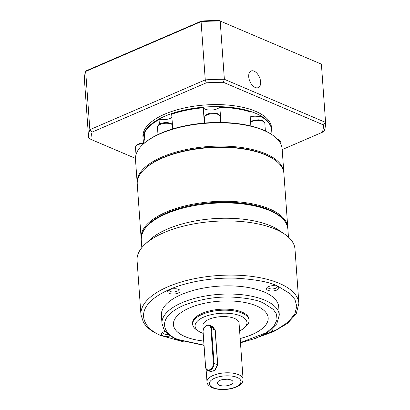 <?xml version="1.0" encoding="UTF-8"?>
<svg xmlns="http://www.w3.org/2000/svg" width="410" height="410" viewBox="0 0 410 410"><rect width="100%" height="100%" fill="white"/><g stroke="black" fill="none" stroke-linecap="round" stroke-linejoin="round"><path stroke-width="0.61" d="M287.769 227.499L283.899 173.538A73.513 31.119 175.9 0 0 274.362 159.644A73.513 31.119 175.9 0 0 265.726 154.99A73.513 31.119 175.9 0 0 162.206 158.188A73.513 31.119 175.9 0 0 144.709 168.935A73.513 31.119 175.9 0 0 137.253 184.049L141.117 238.01A73.513 31.119 -4.1 0 1 187.565 205.318A73.513 31.119 -4.1 0 1 269.595 208.951A73.513 31.119 -4.1 0 1 287.769 227.499A73.513 31.119 -4.1 0 1 287.799 228.303M141.199 238.81A73.513 31.119 -4.1 0 1 141.117 238.01M274.362 159.644L273.731 159.208A72.831 30.832 175.9 0 0 265.173 154.596A72.831 30.832 175.9 0 0 162.611 157.768A72.831 30.832 175.9 0 0 145.273 168.413L144.709 168.935M149.963 222.937A72.831 30.832 -4.1 0 1 269.129 209.782A72.831 30.832 -4.1 0 1 276.863 213.841M283.843 172.923A73.513 31.119 175.9 0 0 283.812 172.308A73.513 31.119 175.9 0 0 265.639 153.76A73.513 31.119 175.9 0 0 183.608 150.132A73.513 31.119 175.9 0 0 137.165 182.819A73.513 31.119 175.9 0 0 137.222 183.434M283.812 172.308L282.141 149.009A73.513 31.119 175.9 0 0 272.604 135.115A73.513 31.119 175.9 0 0 263.968 130.462A73.513 31.119 175.9 0 0 142.946 144.407A73.513 31.119 175.9 0 0 135.495 159.521L137.165 182.819M142.946 144.407L143.515 143.884A72.831 30.832 175.9 0 1 159.803 133.701L161.919 132.784A72.831 30.832 175.9 0 1 212.119 122.59L214.932 122.503A72.831 30.832 175.9 0 1 262.477 129.678L264.332 130.467A72.831 30.832 175.9 0 1 271.973 134.68L272.604 135.115M204.318 123.077L203.252 107.476A8.482 3.593 175.9 0 0 205.261 109.203A8.482 3.593 175.9 0 0 213.482 109.859A8.482 3.593 175.9 0 0 219.765 106.964L221.057 122.477M250.864 125.988L249.844 111.792L249.372 111.428A63.786 26.998 -4.1 0 0 219.765 106.964M272.004 134.7L271.615 129.283A64.462 27.285 175.9 0 0 263.363 118.054A64.462 27.285 175.9 0 0 260.909 116.507L261.17 120.14M159.393 124.235L159.065 119.658A64.462 27.285 175.9 0 0 149.665 126.203A64.462 27.285 175.9 0 0 144.33 133.219L145.002 142.577M143.408 142.849L143.233 140.404L143.864 139.723A8.482 3.593 175.9 0 0 144.786 139.584M203.252 107.476A63.786 26.998 -4.1 0 0 171.99 113.821L171.682 114.211L172.738 128.94M159.065 119.658L159.546 119.192A8.482 3.593 175.9 0 0 171.908 117.388M203.222 107.804A64.462 27.285 175.9 0 0 171.682 114.211M249.844 111.792A64.462 27.285 175.9 0 0 219.97 107.287M250.151 116.061A8.482 3.593 175.9 0 0 260.288 116.076L260.909 116.507M260.288 116.076A63.786 26.998 -4.1 0 1 262.728 117.619L263.363 118.054M149.665 126.203L150.229 125.68A63.786 26.998 -4.1 0 1 159.546 119.192M143.29 140.343A64.462 27.285 -4.1 0 1 143.08 138.841A64.462 27.285 -4.1 0 1 183.808 110.172A64.462 27.285 -4.1 0 1 255.748 113.36A64.462 27.285 -4.1 0 1 271.681 129.621A64.462 27.285 -4.1 0 1 271.707 130.58M271.681 129.621L271.533 127.577A64.462 27.285 175.9 0 0 255.599 111.315A64.462 27.285 175.9 0 0 183.665 108.127A64.462 27.285 175.9 0 0 142.936 136.797L143.08 138.841M248.716 76.788A9.046 5.217 66.7 0 0 252.258 85.198A9.046 5.217 66.7 0 0 258.254 87.627A9.046 5.217 66.7 0 0 260.622 81.856A9.046 5.217 66.7 0 0 257.08 73.441A9.046 5.217 66.7 0 0 251.084 71.012A9.046 5.217 66.7 0 0 248.716 76.788M135.459 158.368L90.994 139.431A116.486 49.308 -4.1 0 1 92.117 132.102L206.271 82.83A116.486 49.308 -4.1 0 1 223.363 82.302L323.475 124.942A116.486 49.308 -4.1 0 1 322.352 132.276L282.183 149.614M323.475 124.942L325.576 122.4L224.362 79.294L220.185 21.038L321.399 64.15L325.576 122.4A118.751 50.266 175.9 0 1 324.32 130.595L322.352 132.276M321.399 64.15L220.185 21.038A118.751 50.266 175.9 0 0 201.084 21.628L205.261 79.883A118.751 50.266 175.9 0 1 224.362 79.294L223.363 82.302M92.117 132.102L89.851 129.693L205.261 79.883L206.271 82.83M219.54 20.5A117.619 49.789 175.9 0 0 201.443 21.059L86.659 70.597L85.68 71.437L89.851 129.693A118.751 50.266 175.9 0 0 88.601 137.883L90.994 139.431M88.601 137.883L84.424 79.632A118.751 50.266 175.9 0 1 85.68 71.437L201.084 21.628L201.443 21.059M298.875 303.333L294.99 249.167A79.166 33.512 175.9 0 0 284.719 234.207A79.166 33.512 175.9 0 0 275.423 229.195A79.166 33.512 175.9 0 0 145.089 244.216A79.166 33.512 175.9 0 0 137.063 260.488L140.943 314.654A79.166 33.512 -4.1 0 1 190.963 279.451A79.166 33.512 -4.1 0 1 279.302 283.361A79.166 33.512 -4.1 0 1 298.875 303.333L296.225 313.824L287.436 323.439L273.444 331.716L255.297 338.209M284.719 234.207L279.446 230.569A73.513 31.119 175.9 0 0 270.81 225.915A73.513 31.119 175.9 0 0 149.793 239.865L145.089 244.216M165.358 331.382A6.222 2.634 175.9 0 0 161.873 332.91A6.222 2.634 175.9 0 0 162.78 335.759A6.222 2.634 175.9 0 0 170.406 335.887M162.744 332.3A4.674 1.978 175.9 0 0 162.683 332.679A4.674 1.978 175.9 0 0 163.841 333.863A4.674 1.978 175.9 0 0 168.223 334.242M266.244 333.325A6.222 2.634 175.9 0 0 271.886 329.307M267.996 290.347A6.222 2.634 175.9 0 0 276.258 290.275A6.222 2.634 175.9 0 0 278.057 286.713A6.222 2.634 175.9 0 0 277.329 286.318A6.222 2.634 175.9 0 0 267.089 287.502A6.222 2.634 175.9 0 0 267.996 290.347M267.955 286.892A4.674 1.978 175.9 0 0 267.899 287.272A4.674 1.978 175.9 0 0 269.052 288.45A4.674 1.978 175.9 0 0 274.269 288.686A4.674 1.978 175.9 0 0 277.227 286.605A4.674 1.978 175.9 0 0 277.114 286.236M169.253 293.401A6.222 2.634 175.9 0 0 177.515 293.329A6.222 2.634 175.9 0 0 179.313 289.767A6.222 2.634 175.9 0 0 178.586 289.373A6.222 2.634 175.9 0 0 168.346 290.557A6.222 2.634 175.9 0 0 169.253 293.401M169.212 289.942A4.674 1.978 175.9 0 0 169.156 290.326A4.674 1.978 175.9 0 0 170.309 291.505A4.674 1.978 175.9 0 0 175.526 291.736A4.674 1.978 175.9 0 0 178.483 289.66A4.674 1.978 175.9 0 0 178.37 289.286M264.178 291.997A58.809 24.892 175.9 0 0 198.553 289.091A58.809 24.892 175.9 0 0 161.397 315.244L161.981 323.418A58.809 24.892 -4.1 0 1 199.137 297.265A58.809 24.892 -4.1 0 1 264.763 300.171A58.809 24.892 -4.1 0 1 279.302 315.008L278.713 306.834A58.809 24.892 175.9 0 0 264.178 291.997M240.163 338.486A47.498 20.105 175.9 0 0 268.166 317.853A47.498 20.105 175.9 0 0 256.424 305.88A47.498 20.105 175.9 0 0 203.421 303.533A47.498 20.105 175.9 0 0 173.409 324.653A47.498 20.105 175.9 0 0 185.151 336.62A47.498 20.105 175.9 0 0 203.693 341.038M173.409 324.653A47.498 20.105 175.9 0 0 185.151 336.641A47.498 20.105 175.9 0 0 203.693 341.058M240.168 338.506A47.498 20.105 175.9 0 0 268.166 317.863M249.06 320.261L248.988 319.216A28.275 11.967 175.9 0 0 241.997 312.082A28.275 11.967 175.9 0 0 210.448 310.688A28.275 11.967 175.9 0 0 192.582 323.259L192.659 324.305A28.275 11.967 -4.1 0 1 210.525 311.728A28.275 11.967 -4.1 0 1 242.074 313.127A28.275 11.967 -4.1 0 1 249.06 320.261A28.275 11.967 -4.1 0 1 246.195 326.073L244.314 327.81A26.009 11.008 -4.1 0 1 239.619 330.921M203.145 333.381A26.009 11.008 -4.1 0 1 201.489 332.746A26.009 11.008 -4.1 0 1 198.435 331.101L196.328 329.645A28.275 11.967 -4.1 0 1 192.659 324.305M198.435 331.101A26.009 11.008 -4.1 0 1 205.963 316.218A26.009 11.008 -4.1 0 1 240.521 315.905A26.009 11.008 -4.1 0 1 244.314 327.81M210.376 325.745L215.235 329.845L217.725 364.592L214.158 371.06L209.29 371.06M206.056 368.862L206.988 381.828A18.096 7.662 -4.1 0 1 218.422 373.782A18.096 7.662 -4.1 0 1 238.61 374.678A18.096 7.662 -4.1 0 1 243.084 379.24L239.056 323.034A18.096 7.662 175.9 0 0 234.582 318.467A18.096 7.662 175.9 0 0 214.389 317.571A18.096 7.662 175.9 0 0 202.96 325.617L203.273 329.988M204.19 327.805A5.653 3.951 113.1 0 1 204.216 327.764A5.653 3.951 113.1 0 1 206.937 325.268A5.653 3.951 113.1 0 1 209.515 325.176L212.703 326.534L215.117 330.07L217.607 364.818L215.142 370.174L210.76 371.685L207.578 370.327A5.653 3.951 113.1 0 1 205.548 366.955L203.058 332.208A5.653 3.951 113.1 0 1 203.278 329.963A5.653 3.951 113.1 0 1 203.288 329.917M209.515 325.176A5.653 3.951 113.1 0 1 211.545 328.548L214.035 363.296A5.653 3.951 113.1 0 1 210.156 370.235A5.653 3.951 113.1 0 1 207.578 370.327M213.4 363.316A5.202 3.639 113.1 0 1 209.833 369.702A5.202 3.639 113.1 0 1 205.589 366.683L203.099 331.936A5.202 3.639 113.1 0 1 203.304 329.871A5.202 3.639 113.1 0 1 204.165 327.846A5.202 3.639 113.1 0 1 208.3 325.273A5.202 3.639 113.1 0 1 210.909 328.564L213.4 363.316L217.725 364.592M230.389 384.8A7.918 3.352 175.9 0 0 232.721 381.131A7.918 3.352 175.9 0 0 219.975 380.362A7.918 3.352 175.9 0 0 217.515 382.222A7.918 3.352 175.9 0 0 221.077 385.692A7.918 3.352 175.9 0 0 230.389 384.8M223.142 379.455A4.674 1.978 175.9 0 0 226.756 379.199M277.524 139.297L278.431 139.62L280.794 142.29A7.918 3.352 175.9 0 0 278.836 140.297A7.918 3.352 175.9 0 0 278.195 140.056M250.551 121.683L253.662 120.304L258.689 119.787L262.467 120.566L264.829 123.241A7.918 3.352 175.9 0 0 262.871 121.242A7.918 3.352 175.9 0 0 250.587 122.175M204.487 117.649C204.795 113.047 213.794 112.171 217.92 113.847L220.283 116.517A7.918 3.352 175.9 0 0 218.325 114.523A7.918 3.352 175.9 0 0 209.489 114.129A7.918 3.352 175.9 0 0 204.487 117.649L204.877 123.026M172.436 124.727A7.918 3.352 175.9 0 0 171.293 124.071A7.918 3.352 175.9 0 0 162.462 123.682A7.918 3.352 175.9 0 0 157.46 127.202L157.983 134.536M143.956 143.479A7.918 3.352 175.9 0 0 135.49 147.431L136.012 154.713M183.875 341.935L162.355 335.939C145.237 330.639 127.438 308.212 169.453 289.486C188.841 280.947 216.131 277.38 235.852 278.185C255.763 279.41 269.729 282.059 277.755 286.139L290.47 293.929L294.944 299.51L296.794 306.275L294.821 313.998L288.066 322.152L276.279 329.937L260.268 336.461M141.235 239.645C141.491 227.222 153.155 217.151 176.228 209.428C205.292 199.762 246.887 199.942 269.308 209.91C280.829 214.855 287.026 221.262 287.882 229.134A73.513 31.119 175.9 0 0 269.713 210.586A73.513 31.119 175.9 0 0 187.683 206.953A73.513 31.119 175.9 0 0 141.235 239.645L141.814 247.681M203.985 345.148L178.36 339.567C165.773 335.672 152.689 319.18 183.583 305.414C199.731 299.208 216.008 296.435 232.403 297.101C247.04 298.003 257.311 299.951 263.215 302.949L273.275 309.365L276.458 314.07L277.052 319.774L273.947 326.181L266.459 332.664L240.46 342.586M237.062 377.451C240.588 378.543 244.252 383.16 235.601 387.019C226.668 390.75 215.875 389.213 213.302 387.706C209.776 386.615 206.112 381.997 214.763 378.143C223.701 374.407 234.494 375.949 237.062 377.451M215.235 329.845L210.909 328.564M203.099 331.936L203.058 332.208M205.548 366.955L205.589 366.683M157.46 127.202C157.763 122.6 166.762 121.724 170.888 123.4L172.41 124.363M280.937 144.325L280.794 142.29M265.383 130.944L264.829 123.241M220.708 122.472L220.283 116.517M144.699 142.829L140.117 143.362L137.335 144.52L135.961 145.791L135.49 147.431M161.981 323.418L163.933 329.373C166.542 333.53 171.006 336.938 177.33 339.608L204.001 345.384M240.475 342.821L256.327 338.137L268.801 331.675L276.796 323.849L279.302 315.008M206.988 381.828C206.804 383.827 208.562 385.795 212.272 387.742C218.361 389.997 225.228 390.171 232.87 388.265C242.505 384.862 242.459 382.96 243.084 379.24M140.943 314.654L143.392 322.245C145.693 326.063 149.291 329.435 154.186 332.366L161.325 335.98M287.882 229.134L288.461 237.164"/></g></svg>
